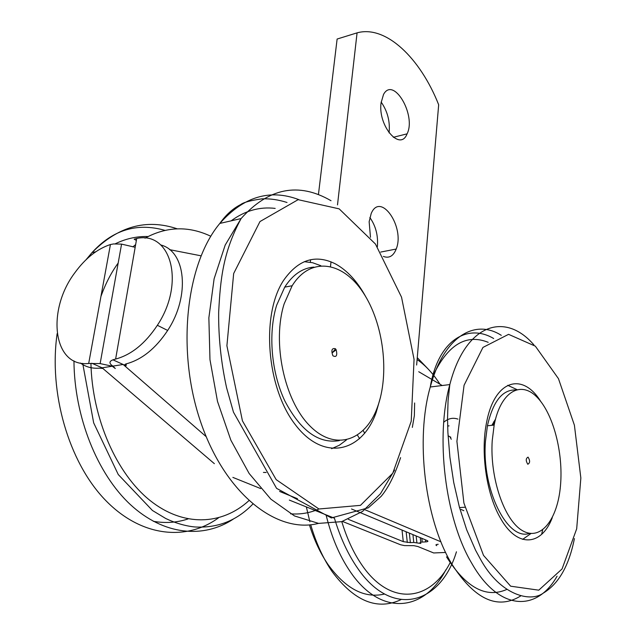 <?xml version="1.0" encoding="UTF-8"?>
<svg xmlns="http://www.w3.org/2000/svg" width="636" height="636" viewBox="0 0 636 636"><rect width="100%" height="100%" fill="white"/><g stroke="black" fill="none" stroke-linecap="round" stroke-linejoin="round"><path stroke-width="0.95" d="M389.065 132.876C390.226 121.635 387.586 111.356 381.147 102.038M381.028 103.064L383.508 94.486C393.406 75.819 416.54 115.307 407.088 133.838C400.306 151.837 377.935 126.198 381.028 103.064M377.355 246.824C378.317 235.765 375.82 225.995 369.85 217.52M370.478 237.315L369.142 221.71L371.193 213.521C380.511 191.182 405.212 227.219 396.204 249.042C393.374 256.109 389.089 258.566 383.349 256.427M330.497 266.46L331.022 261.841M337.501 204.911L357.074 32.857C385.718 24.844 420.181 57.908 438.673 104.757L416.636 365.04M318.429 194.6L337.12 39.042L357.074 32.857M310.606 259.711L310.304 262.239M363.212 430.469L364.674 433.331M412.335 427.392L414.362 415.642L414.632 402.986M359.642 438.713L357.456 435.175M102.865 368.467L99.256 368.165C92.005 368.665 85.733 366.956 80.438 363.037M135.174 247.285L121.571 244.113L113.582 243.938L110.433 244.526C97.252 248.875 85.407 258.264 74.889 272.701C46.182 310.455 52.971 367.608 88.69 363.466L100.138 363.585L112.246 366.217L115.283 368.506L112.89 366.113C108.971 363.474 108.987 361.375 112.946 359.825L115.617 359.07C131.358 354.809 145.278 343.543 157.362 325.29C185.505 283.044 171.052 230.868 136.716 238.46L134.148 239.192L136.374 240.432M112.246 366.217L102.118 367.831L214.372 463.676M445.653 552.453L433.688 552.962L417.86 546.515L413.837 545.656L404.536 545.601L400.481 544.742L342.446 521.425M450.837 437.25L448.062 435.755M402.031 530.058L403.28 541.649L410.371 542.635L409.338 533.111M412.923 534.606L413.782 542.468L410.371 542.635M413.782 542.468L420.865 543.454C419.378 542.723 419.832 542.262 422.217 542.071L421.811 538.31M420.229 537.651L420.73 542.254M403.28 541.649L348.377 519.358M297.465 498.688L279.586 491.429M232.871 477.398L260.696 488.583M289.348 500.087L334.178 518.102M160.789 244.971C185.752 251.204 190.41 296.002 167.666 330.45C155.677 348.552 141.828 359.698 126.127 363.887C124.489 364.356 124.457 364.992 126.031 365.795L112.946 359.825M112.89 366.113L123.146 364.476L206.167 436.646M463.835 510.716L461.1 509.444M263.431 472.429L266.142 472.484M169.613 249.662L201.032 255.815M438.196 544.289C435.787 544.48 435.31 544.933 436.765 545.656M440.963 541.816L364.849 509.698M351.509 508.975L360.111 512.568M360.62 512.783L427.058 540.505C428.545 541.244 428.076 541.713 425.667 541.904L422.217 542.071M418.734 371.726L442.211 385.519M339.322 440.629C318.652 443.984 300.502 430.771 284.864 400.982C271.214 372.243 267.963 333.065 276.668 305.193L284.729 287.13C292.775 274.657 302.49 267.979 313.882 267.096M284.149 303.865L292.155 285.747C310.503 256.101 342.891 261.436 363.124 292.536C383.572 323.358 389.9 373.984 377.275 407.676C365.056 441.217 334.608 451.552 309.438 425.468C284.109 399.861 272.017 342.081 284.149 303.865M335.387 348.719C331.833 347.924 330.998 350.277 332.89 355.77C336.412 357.575 337.509 355.58 336.174 349.792L335.387 348.719M320.846 265.705L312.586 262.724L304.262 261.674M331.626 448.69L339.338 445.24L346.421 439.945M365.636 296.527C357.217 281.239 347.161 270.364 335.458 263.908C315.575 253.971 298.292 259.448 283.6 280.357C260.975 314.391 266.42 387.364 295.064 424.363C323.334 461.951 361.924 452.792 376.162 412.47L380.527 397.118M492.98 425.206L494.911 421.525M495.492 419.164L491.882 425.317M464.916 507.234L459.518 507.576M449.064 425.874L447.657 426.017M522.657 539.368L531.004 533.493M516.925 389.574L507.719 385.321M540.64 401.3C522.577 372.004 494.721 379.708 486.683 421.938C480.458 451.314 486.127 492.773 499.793 516.981C516.543 548.296 541.419 546.515 552.294 517.64M457.968 419.124C452.904 417.383 448.157 418.432 443.713 422.28M529.669 533.334C507.6 541.554 481.524 489.426 485.451 441.36L487.422 425.77C492.956 401.523 502.368 389.582 515.653 389.94M492.216 440.724L494.156 425.087C500.58 391.832 520.407 380.376 536.681 396.84C553.042 412.955 563.472 452.307 560.491 485.586C557.677 519.35 540.878 541.276 522.673 530.766C504.443 520.749 489.752 478.129 492.216 440.724M528.071 457.125C525.749 458.357 525.662 460.734 527.793 464.248C530.106 463.008 530.193 460.631 528.071 457.125M451.25 439.261L450.002 436.805M110.433 244.526L88.69 363.466M91.878 363.259L102.118 367.831M126.031 365.795L126.373 363.824M115.617 359.07L136.716 238.46M425.444 539.829L425.667 541.904M248.803 500.747C222.075 525.161 183.51 527.244 149.985 500.445C116.555 473.685 92.156 418.52 90.924 363.315M100.949 296.424C105.489 283.712 111.228 272.582 118.177 263.05M132.876 246.887L135.643 244.59M145.008 238.174C166.64 226.392 188.574 225.756 210.818 236.258M233.269 519.135C203.512 538.827 163.714 535.361 130.452 504.65C97.3 473.947 74.34 416.898 73.951 360.866M218.482 517.855C185.935 541.626 140.151 536.951 104.36 499.061C68.609 461.323 48.662 392.738 57.137 333.646M86.146 259.623L92.005 252.627C117.93 226.384 146.352 218.442 177.261 228.825M188.025 518.944C176.935 522.641 165.352 523.42 153.3 521.289M115.18 243.834C125.809 238.659 136.756 236.218 148.013 236.52M275.181 208.401C259.679 206.533 244.995 210.683 231.122 220.843M290.572 513.832C300.534 514.572 310.002 512.958 318.97 508.999M375.312 414.688L375.614 412.533M298.729 199.593C269.831 188.709 243.532 196.651 219.833 223.427C185.951 263.733 176.093 350.945 200.849 422.519C225.375 494.275 277.272 534.192 318.509 523.388M331.022 200.714C298.523 181.904 268.551 187.859 241.092 218.569L225.192 245.067L214.117 278.783L208.862 317.809L209.975 359.642L217.496 401.419L230.884 440.239L249.137 473.486L270.864 499.157L294.532 515.963L318.588 523.396L341.651 521.647L362.552 511.431L380.408 493.806L394.566 470.084M339.171 208.862L298.133 199.672L259.973 221.559L233.666 273.52L226.901 345.777L242.435 420.849L276.183 479.639L318.946 508.991L360.469 505.358L392.77 473.216L411.222 421.255L414.06 359.34L401.531 297.163L375.439 244.017L339.171 208.862M494.387 422.423L493.798 421.668M446.536 556.85C465.942 587.608 485.976 598.492 506.638 589.516M541.634 534.312L542.651 529.883M488.21 342.335C465.878 333.375 447.259 344.99 432.337 377.18M501.287 335.331C474.543 318.231 443.674 336.841 430.27 386.998C415.284 438.745 424.824 519.58 451.687 563.862C474.512 599.454 497.463 610.178 520.566 596.035M533.954 344.95C505 311.179 465.385 323.819 449.819 384.573C435.239 436.749 444.985 518.404 471.666 563.13C498.783 611.132 536.625 612.468 557.088 576.152M483.503 555.371L510.644 586.193L538.764 590.176L562.057 568.966L576.685 528.818L580.851 478.026L574.403 425.198L558.472 378.674L535.345 346.167L508.569 334.337L482.947 347.431L464.065 385.265L456.91 441.336L463.906 503.052L483.503 555.371M450.55 561.874C430.628 602.022 389.709 607.126 361.017 563.695C353.123 551.937 346.715 537.913 341.778 521.615M417.105 359.539C425.524 365.366 433.148 373.594 439.985 384.216M445.86 569.824C424.323 611.784 380.71 617.182 349.935 571.223C339.497 555.824 331.539 537.03 326.045 514.834M417.264 357.655L427.948 368.8M400.911 599.684C377.339 610.655 354.459 601.378 332.278 571.836C323.287 558.782 316.092 543.08 310.702 524.748M309.867 521.774L306.361 506.924M384.565 594.032C364.706 598.699 345.96 589 328.327 564.943C320.592 553.717 314.287 540.362 309.414 524.875M407.088 133.838L393.326 137.304M396.204 249.042L380.726 252.063M121.571 244.113L100.138 363.585M407.31 542.524L406.15 531.775M416.151 535.949L416.874 542.587M157.362 325.29L167.666 330.45M252.723 504.189C236.735 520.733 217.329 528.325 194.521 526.942C184.949 525.9 175.337 523.078 165.686 518.475L152.441 510.485L118.256 474.528L93.667 422.853L82.696 363.387M95.774 251.769L92.005 252.627C112.715 229.858 137.002 222.433 164.875 230.343M284.729 287.13L292.155 285.747M336.174 349.792L332.191 352.805L335.546 348.886M400.593 457.642C394.773 475.044 388.286 487.947 381.147 496.358L368.347 507.806L331.34 517.958L276.58 488.361L233.468 412.16L226.591 387.769C221.042 362.393 218.402 337.191 218.665 312.165C220.406 279.53 222.854 252.603 241.092 218.569L219.833 223.427C225.836 214.896 232.784 208.608 240.694 204.561C243.485 202.375 250.584 200.467 261.984 198.837C270.252 198.543 278.592 199.752 287.011 202.487M493.655 338.519C467.873 323.152 438.188 339.711 430.27 386.998L449.819 384.573L448.062 400.767L447.537 418.456L447.887 432.393L449.914 457.363L453.738 482.549L459.367 507.019L466.713 529.868L475.601 550.283L480.53 559.346C500.27 595.256 530.297 602.586 543.088 593.245C558.591 584.031 569.029 565.809 574.411 538.581M487.422 425.77L494.156 425.087M334.425 518.197C340.308 537.698 348.003 554.314 357.496 568.043C392.038 619.043 440.724 604.303 456.441 551.794"/></g></svg>
